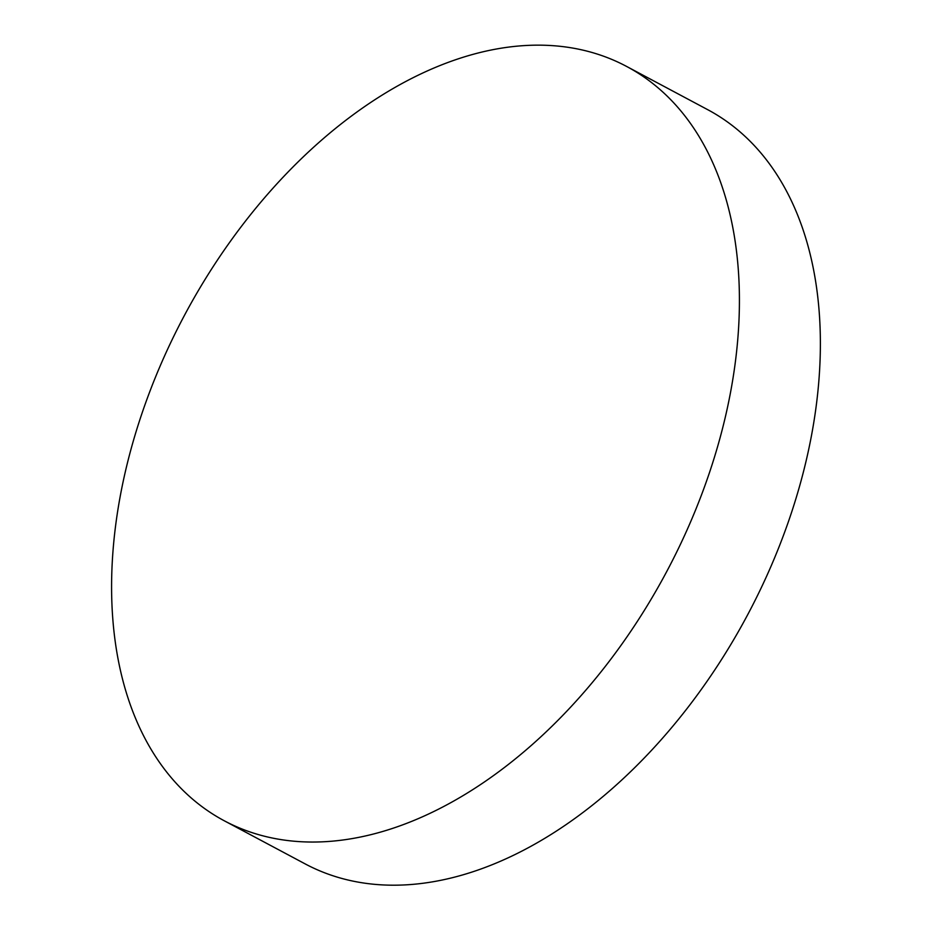 <?xml version="1.0" encoding="UTF-8"?>
<svg xmlns="http://www.w3.org/2000/svg" width="931" height="931" viewBox="0 0 931 931"><rect width="100%" height="100%" fill="white"/><g stroke="black" fill="none" stroke-linecap="round" stroke-linejoin="round"><path stroke-width="1.4" d="M489.904 50.274A427.469 273.051 -61.9 0 0 143.037 410.268A427.469 273.051 -61.9 0 0 224.406 820.851A427.469 273.051 -61.9 0 0 666.445 572.076A427.469 273.051 -61.9 0 0 626.563 66.415A427.469 273.051 -61.9 0 0 489.904 50.274M224.406 820.851L305.38 864.015A427.469 273.051 -61.9 0 0 747.407 615.228A427.469 273.051 -61.9 0 0 707.525 109.579L626.563 66.415"/></g></svg>
